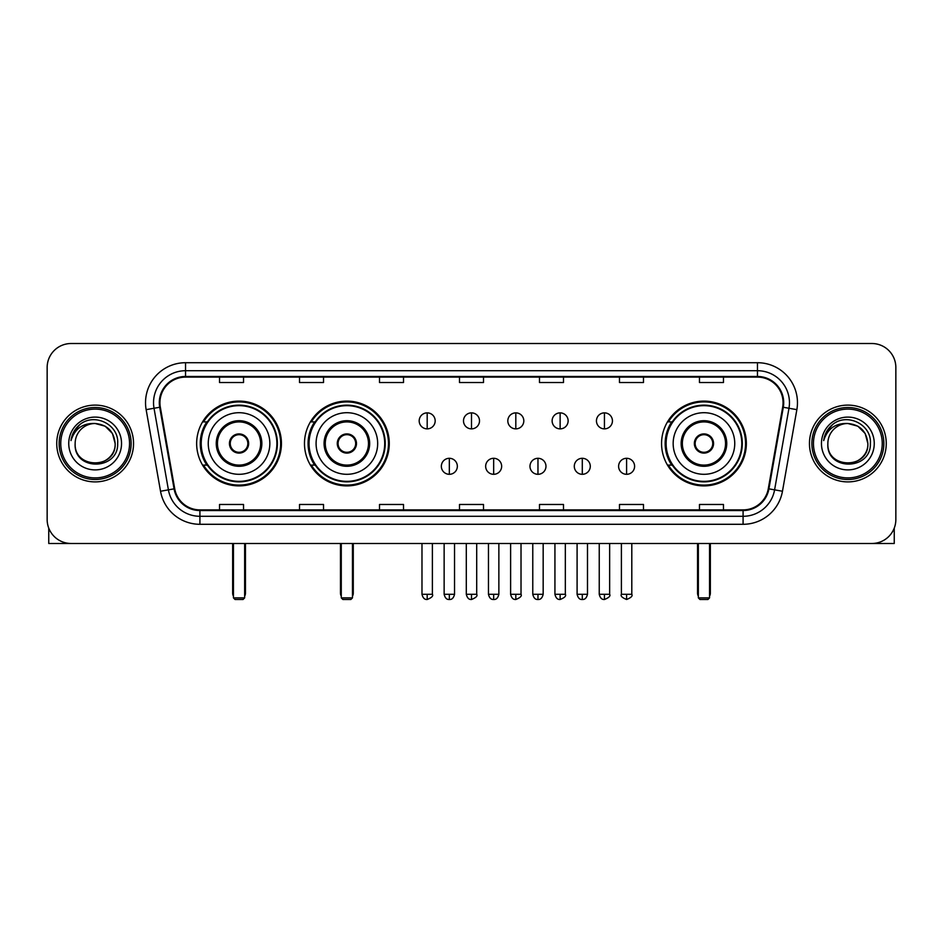 <?xml version="1.0" encoding="UTF-8"?>
<svg xmlns="http://www.w3.org/2000/svg" width="943" height="943" viewBox="0 0 943 943"><rect width="100%" height="100%" fill="white"/><g stroke="black" fill="none" stroke-linecap="round" stroke-linejoin="round"><path stroke-width="1.41" d="M661.562 443.505A42.4 42.4 0 0 0 703.95 485.893A42.4 42.4 0 0 0 746.349 443.505A42.4 42.4 0 0 0 703.95 401.105A42.4 42.4 0 0 0 661.562 443.505M304.483 443.505A42.4 42.4 0 0 0 346.871 485.893A42.4 42.4 0 0 0 389.27 443.505A42.4 42.4 0 0 0 346.871 401.105A42.4 42.4 0 0 0 304.483 443.505M196.651 443.505A42.4 42.4 0 0 0 239.05 485.893A42.4 42.4 0 0 0 281.438 443.505A42.4 42.4 0 0 0 239.05 401.105A42.4 42.4 0 0 0 196.651 443.505M206.823 465.099A38.793 38.793 0 0 1 206.823 421.91M314.644 465.099A38.793 38.793 0 0 1 314.644 421.91M671.722 465.099A38.793 38.793 0 0 1 671.722 421.91M47.15 367.511L47.15 519.499A23.999 23.999 0 0 0 71.149 543.486L871.851 543.486A23.999 23.999 0 0 0 895.85 519.499L895.85 367.511A23.999 23.999 0 0 0 871.851 343.511L71.149 343.511A23.999 23.999 0 0 0 47.15 367.511L47.15 519.499M56.745 443.505A38.392 38.392 0 0 0 95.149 481.897A38.392 38.392 0 0 0 133.541 443.505A38.392 38.392 0 0 0 95.149 405.113A38.392 38.392 0 0 0 56.745 443.505A38.392 38.392 0 0 0 95.149 481.897A38.392 38.392 0 0 0 133.541 443.505A38.392 38.392 0 0 0 95.149 405.113A38.392 38.392 0 0 0 56.745 443.505M809.459 443.505A38.392 38.392 0 0 0 847.851 481.897A38.392 38.392 0 0 0 886.255 443.505A38.392 38.392 0 0 0 847.851 405.113A38.392 38.392 0 0 0 809.459 443.505A38.392 38.392 0 0 0 847.851 481.897A38.392 38.392 0 0 0 886.255 443.505A38.392 38.392 0 0 0 847.851 405.113A38.392 38.392 0 0 0 809.459 443.505M159.933 402.708A25.602 25.602 0 0 1 185.535 377.106L757.465 377.106A25.602 25.602 0 0 1 782.678 407.152L768.286 488.745A25.602 25.602 0 0 1 743.084 509.892L199.916 509.892A25.602 25.602 0 0 1 174.714 488.745L160.322 407.152A25.602 25.602 0 0 1 159.933 402.708M159.296 402.708A26.239 26.239 0 0 0 159.697 407.27L174.078 488.851A26.239 26.239 0 0 0 199.916 510.54L743.084 510.54A26.239 26.239 0 0 0 768.922 488.851L783.303 407.27A26.239 26.239 0 0 0 757.465 376.469L185.535 376.469A26.239 26.239 0 0 0 159.296 402.708M146.141 409.651A39.995 39.995 0 0 1 185.535 362.713L757.465 362.713A39.995 39.995 0 0 1 796.859 409.651L782.466 491.244A39.995 39.995 0 0 1 743.084 524.296L199.916 524.296A39.995 39.995 0 0 1 160.534 491.244L146.141 409.651L154.027 408.26A31.991 31.991 0 0 1 185.535 370.717L757.465 370.717A31.991 31.991 0 0 1 788.973 408.26L774.592 489.853A31.991 31.991 0 0 1 743.084 516.293L199.916 516.293A31.991 31.991 0 0 1 168.408 489.853L154.027 408.26A31.991 31.991 0 0 1 153.532 402.708M871.851 343.511L71.149 343.511M71.149 543.486L871.851 543.486M895.85 519.499L895.85 367.511M768.922 488.851L774.592 489.853L788.973 408.26L796.859 409.651M459.5 377.106L459.5 382.528L483.5 382.528L483.5 377.106M379.51 377.106L379.51 382.528L403.51 382.528L403.51 377.106M299.52 377.106L299.52 382.528L323.52 382.528L323.52 377.106M219.53 377.106L219.53 382.528L243.53 382.528L243.53 377.106M539.49 377.106L539.49 382.528L563.49 382.528L563.49 377.106M619.48 377.106L619.48 382.528L643.48 382.528L643.48 377.106M699.47 377.106L699.47 382.528L723.47 382.528L723.47 377.106M483.5 509.892L483.5 504.481L459.5 504.481L459.5 509.892M403.51 509.892L403.51 504.481L379.51 504.481L379.51 509.892M323.52 509.892L323.52 504.481L299.52 504.481L299.52 509.892M243.53 509.892L243.53 504.481L219.53 504.481L219.53 509.892M563.49 509.892L563.49 504.481L539.49 504.481L539.49 509.892M643.48 509.892L643.48 504.481L619.48 504.481L619.48 509.892M723.47 509.892L723.47 504.481L699.47 504.481L699.47 509.892M48.753 528.115L48.753 543.486L141.544 543.486M129.545 443.505A34.396 34.396 0 0 0 95.149 409.109A34.396 34.396 0 0 0 60.753 443.505A34.396 34.396 0 0 0 95.149 477.901A34.396 34.396 0 0 0 129.545 443.505M131.136 443.505A35.999 35.999 0 0 0 95.149 407.506A35.999 35.999 0 0 0 59.15 443.505A35.999 35.999 0 0 0 95.149 479.504A35.999 35.999 0 0 0 131.136 443.505M115.14 443.505C113.95 431.352 107.29 424.692 95.149 423.501L105.144 426.189L112.465 433.509L115.14 443.505L112.465 433.509L105.144 426.189L95.149 423.501L105.144 426.189L112.465 433.509L115.14 443.505L112.465 433.509L105.144 426.189L95.149 423.501L105.144 426.189L112.465 433.509L115.14 443.505C116.366 469.296 73.919 469.296 75.145 443.505C73.365 471.252 118.606 470.64 117.663 443.505C119.148 424.456 94.194 412.35 79.813 424.621C74.792 428.806 71.857 434.134 70.996 440.593C74.768 428.688 82.819 422.983 95.149 423.501L105.144 426.189L112.465 433.509L115.14 443.505C116.366 469.296 73.919 469.296 75.145 443.505C73.919 469.296 116.366 469.296 115.14 443.505C116.366 469.296 73.919 469.296 75.145 443.505C73.919 469.296 116.366 469.296 115.14 443.505C116.366 469.296 73.919 469.296 75.145 443.505C73.919 469.296 116.366 469.296 115.14 443.505C116.366 469.296 73.919 469.296 75.145 443.505C73.919 469.296 116.366 469.296 115.14 443.505C116.366 469.296 73.919 469.296 75.145 443.505C73.919 469.296 116.366 469.296 115.14 443.505C116.366 469.296 73.919 469.296 75.145 443.505C73.919 469.296 116.366 469.296 115.14 443.505C116.366 469.296 73.919 469.296 75.145 443.505A20.003 20.003 0 0 1 95.149 423.501L105.144 426.189L112.465 433.509L115.14 443.505C115.942 459.029 95.986 469.331 83.809 459.972M68.745 443.505A26.392 26.392 0 0 0 95.149 469.897A26.392 26.392 0 0 0 121.541 443.505A26.392 26.392 0 0 0 95.149 417.101A26.392 26.392 0 0 0 68.745 443.505M79.801 424.621L73.908 431.635M73.542 432.318L74.073 431.352L73.542 432.318M208.25 443.505A30.801 30.801 0 0 1 239.05 412.704A30.801 30.801 0 0 1 269.839 443.505A30.801 30.801 0 0 1 239.05 474.305A30.801 30.801 0 0 1 208.25 443.505A30.801 30.801 0 0 0 239.05 474.305A30.801 30.801 0 0 0 269.839 443.505M217.456 443.505A21.595 21.595 0 0 0 239.05 465.099A21.595 21.595 0 0 0 260.645 443.505A21.595 21.595 0 0 0 239.05 421.91A21.595 21.595 0 0 0 217.456 443.505M207.307 421.91A38.392 38.392 0 0 0 207.307 465.099M276.888 443.505A37.838 37.838 0 0 0 239.05 405.667A37.838 37.838 0 0 0 201.213 443.505A37.838 37.838 0 0 0 239.05 481.343A37.838 37.838 0 0 0 276.888 443.505M229.444 443.505A9.595 9.595 0 0 0 239.05 453.1A9.595 9.595 0 0 0 248.646 443.505A9.595 9.595 0 0 0 239.05 433.91A9.595 9.595 0 0 0 229.444 443.505M280.637 443.505A41.598 41.598 0 0 1 203.499 465.099L207.354 465.099A38.357 38.357 0 0 0 264.417 472.266A38.357 38.357 0 0 0 264.417 414.743A38.357 38.357 0 0 0 207.354 421.91L203.499 421.91A41.598 41.598 0 0 1 280.637 443.505M229.75 441.1L230.08 441.1A9.277 9.277 0 0 1 248.009 441.1L247.514 441.1A8.793 8.793 0 0 1 239.05 452.298A8.793 8.793 0 0 1 230.587 441.1A8.793 8.793 0 0 1 247.514 441.1L248.339 441.1M248.339 445.898L248.009 445.898A9.277 9.277 0 0 1 230.08 445.898L229.75 445.898M233.451 543.486L233.451 597.886L244.65 597.886L244.65 543.486M233.451 597.886L235.043 599.489L243.046 599.489L244.65 597.886M316.082 443.505A30.801 30.801 0 0 1 346.871 412.704A30.801 30.801 0 0 1 377.671 443.505A30.801 30.801 0 0 1 346.871 474.305A30.801 30.801 0 0 1 316.082 443.505A30.801 30.801 0 0 0 346.871 474.305A30.801 30.801 0 0 0 377.671 443.505M325.276 443.505A21.595 21.595 0 0 0 346.871 465.099A21.595 21.595 0 0 0 368.477 443.505A21.595 21.595 0 0 0 346.871 421.91A21.595 21.595 0 0 0 325.276 443.505M315.127 421.91A38.392 38.392 0 0 0 315.127 465.099M384.709 443.505A37.838 37.838 0 0 0 346.871 405.667A37.838 37.838 0 0 0 309.045 443.505A37.838 37.838 0 0 0 346.871 481.343A37.838 37.838 0 0 0 384.709 443.505M337.276 443.505A9.595 9.595 0 0 0 346.871 453.1A9.595 9.595 0 0 0 356.478 443.505A9.595 9.595 0 0 0 346.871 433.91A9.595 9.595 0 0 0 337.276 443.505M388.469 443.505A41.598 41.598 0 0 1 311.331 465.099L315.186 465.099A38.357 38.357 0 0 0 372.249 472.266A38.357 38.357 0 0 0 372.249 414.743A38.357 38.357 0 0 0 315.186 421.91L311.331 421.91A41.598 41.598 0 0 1 388.469 443.505M337.582 441.1L337.912 441.1A9.277 9.277 0 0 1 355.841 441.1L355.346 441.1A8.793 8.793 0 0 1 346.871 452.298A8.793 8.793 0 0 1 338.407 441.1A8.793 8.793 0 0 1 355.346 441.1L356.171 441.1M356.171 445.898L355.841 445.898A9.277 9.277 0 0 1 337.912 445.898L337.582 445.898M341.272 543.486L341.272 597.886L352.47 597.886L352.47 543.486M341.272 597.886L342.875 599.489L350.879 599.489L352.47 597.886M673.161 443.505A30.801 30.801 0 0 1 703.95 412.704A30.801 30.801 0 0 1 734.75 443.505A30.801 30.801 0 0 1 703.95 474.305A30.801 30.801 0 0 1 673.161 443.505A30.801 30.801 0 0 0 703.95 474.305A30.801 30.801 0 0 0 734.75 443.505M682.355 443.505A21.595 21.595 0 0 0 703.95 465.099A21.595 21.595 0 0 0 725.544 443.505A21.595 21.595 0 0 0 703.95 421.91A21.595 21.595 0 0 0 682.355 443.505M672.206 421.91A38.392 38.392 0 0 0 672.206 465.099M741.787 443.505A37.838 37.838 0 0 0 703.95 405.667A37.838 37.838 0 0 0 666.112 443.505A37.838 37.838 0 0 0 703.95 481.343A37.838 37.838 0 0 0 741.787 443.505M694.354 443.505A9.595 9.595 0 0 0 703.95 453.1A9.595 9.595 0 0 0 713.556 443.505A9.595 9.595 0 0 0 703.95 433.91A9.595 9.595 0 0 0 694.354 443.505M745.548 443.505A41.598 41.598 0 0 1 668.398 465.099L672.253 465.099A38.357 38.357 0 0 0 729.328 472.266A38.357 38.357 0 0 0 729.328 414.743A38.357 38.357 0 0 0 672.253 421.91L668.398 421.91A41.598 41.598 0 0 1 745.548 443.505M694.661 441.1L694.991 441.1A9.277 9.277 0 0 1 712.92 441.1L712.413 441.1A8.793 8.793 0 0 1 703.95 452.298A8.793 8.793 0 0 1 695.486 441.1A8.793 8.793 0 0 1 712.413 441.1L713.25 441.1M713.25 445.898L712.413 445.898A8.793 8.793 0 0 1 695.486 445.898L694.661 445.898M712.413 445.898L712.92 445.898A9.277 9.277 0 0 1 694.991 445.898L695.486 445.898M698.35 543.486L698.35 597.886L709.549 597.886L709.549 543.486M698.35 597.886L699.954 599.489L707.957 599.489L709.549 597.886M427.191 412.869A8.004 8.004 0 0 0 419.187 420.861A8.004 8.004 0 0 0 427.191 428.865A8.004 8.004 0 0 0 435.183 420.861A8.004 8.004 0 0 0 427.191 412.869L427.191 428.865A8.004 8.004 0 0 0 435.183 420.861A8.004 8.004 0 0 0 427.191 412.869M471.5 412.869A8.004 8.004 0 0 0 463.496 420.861A8.004 8.004 0 0 0 471.5 428.865A8.004 8.004 0 0 0 479.504 420.861A8.004 8.004 0 0 0 471.5 412.869L471.5 428.865A8.004 8.004 0 0 0 479.504 420.861A8.004 8.004 0 0 0 471.5 412.869M515.809 412.869A8.004 8.004 0 0 0 507.817 420.861A8.004 8.004 0 0 0 515.809 428.865A8.004 8.004 0 0 0 523.813 420.861A8.004 8.004 0 0 0 515.809 412.869L515.809 428.865A8.004 8.004 0 0 0 523.813 420.861A8.004 8.004 0 0 0 515.809 412.869M560.13 412.869A8.004 8.004 0 0 0 552.126 420.861A8.004 8.004 0 0 0 560.13 428.865A8.004 8.004 0 0 0 568.134 420.861A8.004 8.004 0 0 0 560.13 412.869L560.13 428.865A8.004 8.004 0 0 0 568.134 420.861A8.004 8.004 0 0 0 560.13 412.869M604.439 412.869A8.004 8.004 0 0 0 596.447 420.861A8.004 8.004 0 0 0 604.439 428.865A8.004 8.004 0 0 0 612.443 420.861A8.004 8.004 0 0 0 604.439 412.869L604.439 428.865A8.004 8.004 0 0 0 612.443 420.861A8.004 8.004 0 0 0 604.439 412.869M449.339 458.298A8.004 8.004 0 0 0 441.348 466.302A8.004 8.004 0 0 0 449.339 474.305A8.004 8.004 0 0 0 457.343 466.302A8.004 8.004 0 0 0 449.339 458.298L449.339 474.305A8.004 8.004 0 0 0 457.343 466.302A8.004 8.004 0 0 0 449.339 458.298M493.661 458.298A8.004 8.004 0 0 0 485.657 466.302A8.004 8.004 0 0 0 493.661 474.305A8.004 8.004 0 0 0 501.652 466.302A8.004 8.004 0 0 0 493.661 458.298L493.661 474.305A8.004 8.004 0 0 0 501.652 466.302A8.004 8.004 0 0 0 493.661 458.298M537.97 458.298A8.004 8.004 0 0 0 529.978 466.302A8.004 8.004 0 0 0 537.97 474.305A8.004 8.004 0 0 0 545.973 466.302A8.004 8.004 0 0 0 537.97 458.298L537.97 474.305A8.004 8.004 0 0 0 545.973 466.302A8.004 8.004 0 0 0 537.97 458.298M582.291 458.298A8.004 8.004 0 0 0 574.287 466.302A8.004 8.004 0 0 0 582.291 474.305A8.004 8.004 0 0 0 590.283 466.302A8.004 8.004 0 0 0 582.291 458.298L582.291 474.305A8.004 8.004 0 0 0 590.283 466.302A8.004 8.004 0 0 0 582.291 458.298M626.6 458.298A8.004 8.004 0 0 0 618.608 466.302A8.004 8.004 0 0 0 626.6 474.305A8.004 8.004 0 0 0 634.604 466.302A8.004 8.004 0 0 0 626.6 458.298L626.6 474.305A8.004 8.004 0 0 0 634.604 466.302A8.004 8.004 0 0 0 626.6 458.298M894.247 528.115L894.247 543.486L801.456 543.486M882.247 443.505A34.396 34.396 0 0 0 847.851 409.109A34.396 34.396 0 0 0 813.455 443.505A34.396 34.396 0 0 0 847.851 477.901A34.396 34.396 0 0 0 882.247 443.505M883.85 443.505A35.999 35.999 0 0 0 847.851 407.506A35.999 35.999 0 0 0 811.864 443.505A35.999 35.999 0 0 0 847.851 479.504A35.999 35.999 0 0 0 883.85 443.505M827.86 443.505A20.003 20.003 0 0 1 847.851 423.501L857.859 426.189L865.179 433.509L867.855 443.505L865.179 433.509L857.859 426.189L847.851 423.501L857.859 426.189L865.179 433.509L867.855 443.505L865.179 433.509L857.859 426.189L847.851 423.501L857.859 426.189L865.179 433.509L867.855 443.505L865.179 433.509L857.859 426.189L847.851 423.501L857.859 426.189L865.179 433.509L867.855 443.505C869.081 469.296 826.634 469.296 827.86 443.505C826.08 471.252 871.32 470.64 870.377 443.505C871.862 424.456 846.908 412.35 832.528 424.621C827.506 428.806 824.571 434.134 823.699 440.593C827.471 428.688 835.522 422.983 847.851 423.501L857.859 426.189L865.179 433.509L867.855 443.505C869.081 469.296 826.634 469.296 827.86 443.505C826.634 469.296 869.081 469.296 867.855 443.505C869.081 469.296 826.634 469.296 827.86 443.505C826.634 469.296 869.081 469.296 867.855 443.505C869.081 469.296 826.634 469.296 827.86 443.505C826.634 469.296 869.081 469.296 867.855 443.505C869.081 469.296 826.634 469.296 827.86 443.505C826.634 469.296 869.081 469.296 867.855 443.505C869.081 469.296 826.634 469.296 827.86 443.505C826.634 469.296 869.081 469.296 867.855 443.505C868.656 459.029 848.688 469.331 836.512 459.972M847.851 423.501C860.004 424.692 866.664 431.352 867.855 443.505M821.459 443.505A26.392 26.392 0 0 0 847.851 469.897A26.392 26.392 0 0 0 874.255 443.505A26.392 26.392 0 0 0 847.851 417.101A26.392 26.392 0 0 0 821.459 443.505M832.516 424.621L826.622 431.635M826.257 432.318L826.787 431.352L826.257 432.318M757.465 362.713L757.465 376.469M154.027 408.26L159.697 407.27M199.916 524.296L199.916 510.54M743.084 510.54L743.084 524.296M160.534 491.244L174.078 488.851M783.303 407.27L788.973 408.26M185.535 362.713L185.535 376.469M774.592 489.853L782.466 491.244M261.848 443.505A22.797 22.797 0 0 0 239.05 420.708A22.797 22.797 0 0 0 216.253 443.505A22.797 22.797 0 0 0 239.05 466.302A22.797 22.797 0 0 0 261.848 443.505M232.65 543.486L232.65 593.088L233.451 593.088M244.65 593.088L245.451 593.088L245.451 543.486M369.668 443.505A22.797 22.797 0 0 0 346.871 420.708A22.797 22.797 0 0 0 324.074 443.505A22.797 22.797 0 0 0 346.871 466.302A22.797 22.797 0 0 0 369.668 443.505M340.47 543.486L340.47 593.088L341.272 593.088M352.47 593.088L353.271 593.088L353.271 543.486M726.747 443.505A22.797 22.797 0 0 0 703.95 420.708A22.797 22.797 0 0 0 681.152 443.505A22.797 22.797 0 0 0 703.95 466.302A22.797 22.797 0 0 0 726.747 443.505M697.549 543.486L697.549 593.088L698.35 593.088M709.549 593.088L710.35 593.088L710.35 543.486M427.191 594.29L421.981 594.29C422.888 597.992 424.621 599.724 427.191 599.489L427.191 594.29L432.389 594.29L432.389 543.486M471.5 594.29L466.302 594.29C467.209 597.992 468.942 599.724 471.5 599.489L471.5 594.29L476.698 594.29L476.698 543.486M515.809 594.29L510.611 594.29C511.519 597.992 513.251 599.724 515.809 599.489L515.809 594.29L521.019 594.29L521.019 543.486M560.13 594.29L554.932 594.29C555.84 597.992 557.572 599.724 560.13 599.489L560.13 594.29L565.328 594.29L565.328 543.486M604.439 594.29L599.241 594.29C600.149 597.992 601.882 599.724 604.439 599.489L604.439 594.29L609.649 594.29L609.649 543.486M449.339 594.29L444.141 594.29C445.049 597.992 446.782 599.724 449.339 599.489L449.339 594.29L454.538 594.29L454.538 543.486M493.661 594.29L488.462 594.29C489.37 597.992 491.103 599.724 493.661 599.489L493.661 594.29L498.859 594.29L498.859 543.486M537.97 594.29L532.771 594.29C533.679 597.992 535.412 599.724 537.97 599.489L537.97 594.29L543.168 594.29L543.168 543.486M582.291 594.29L577.092 594.29C578 597.992 579.733 599.724 582.291 599.489L582.291 594.29L587.489 594.29L587.489 543.486M626.6 594.29L621.402 594.29C620.353 595.952 622.085 597.685 626.6 599.489L626.6 594.29L631.798 594.29L631.798 543.486M232.65 593.088A6.401 6.401 0 0 0 233.451 596.188M244.65 596.188A6.401 6.401 0 0 0 245.451 593.088M340.47 593.088A6.401 6.401 0 0 0 341.272 596.188M352.47 596.188A6.401 6.401 0 0 0 353.271 593.088M697.549 593.088A6.401 6.401 0 0 0 698.35 596.188M709.549 596.188A6.401 6.401 0 0 0 710.35 593.088M421.981 594.29L421.981 543.486M432.389 594.29C433.438 595.952 431.705 597.685 427.191 599.489M466.302 594.29L466.302 543.486M476.698 594.29C477.759 595.952 476.026 597.685 471.5 599.489M510.611 594.29L510.611 543.486M521.019 594.29C522.068 595.952 520.336 597.685 515.809 599.489M554.932 594.29L554.932 543.486M565.328 594.29C566.389 595.952 564.657 597.685 560.13 599.489M599.241 594.29L599.241 543.486M609.649 594.29C610.699 595.952 608.966 597.685 604.439 599.489M444.141 594.29L444.141 543.486M454.538 594.29C453.63 597.992 451.897 599.724 449.339 599.489M488.462 594.29L488.462 543.486M498.859 594.29C497.951 597.992 496.218 599.724 493.661 599.489M532.771 594.29L532.771 543.486M543.168 594.29C542.26 597.992 540.528 599.724 537.97 599.489M577.092 594.29L577.092 543.486M587.489 594.29C586.581 597.992 584.849 599.724 582.291 599.489M621.402 594.29L621.402 543.486M631.798 594.29C632.859 595.952 631.126 597.685 626.6 599.489"/></g></svg>
